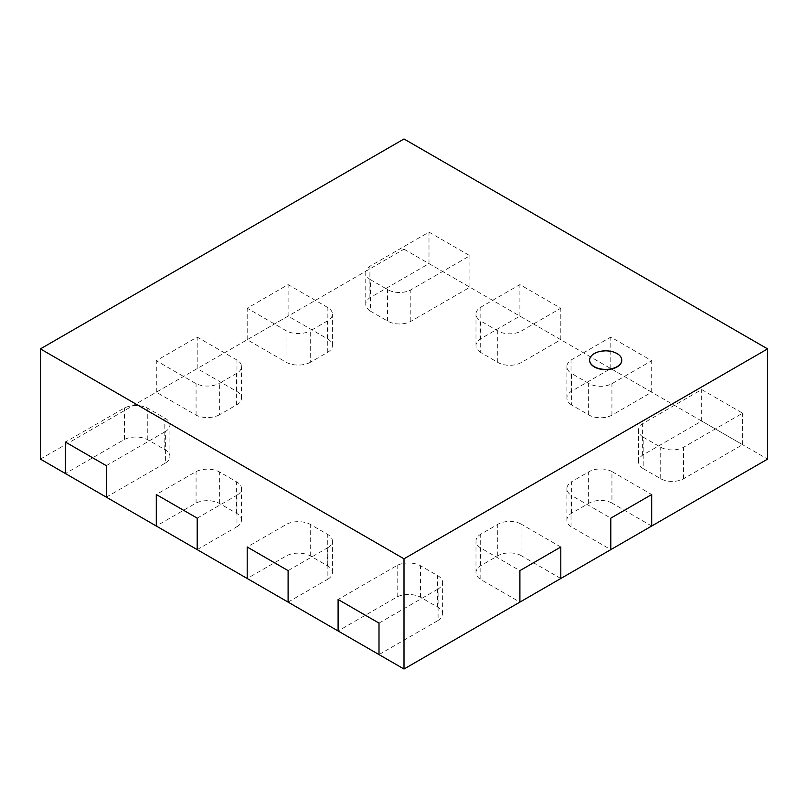 <?xml version="1.0" encoding="UTF-8"?>
<svg xmlns="http://www.w3.org/2000/svg" width="808" height="808" viewBox="0 0 808 808"><rect width="100%" height="100%" fill="white"/><g stroke="black" fill="none" stroke-linecap="round" stroke-linejoin="round"><path stroke-width="0.61" stroke-dasharray="4.04 3.03" d="M651.702 526.018L611.939 503.061L611.939 471.569L651.702 494.526M611.929 503.061A16.473 9.514 0 0 0 588.638 503.384L571.599 513.221A17.534 10.12 0 0 0 566.883 520.13A17.534 10.12 0 0 0 571.024 526.675L610.798 549.632M571.024 526.675L571.024 495.183L610.798 518.15M571.599 513.221L571.599 481.74A17.534 10.12 0 0 0 566.883 488.648A17.534 10.12 0 0 0 571.024 495.183M588.638 503.384L588.638 471.892L571.599 481.74M611.929 471.569A16.473 9.514 0 0 0 588.638 471.892M106.302 497.152L165.387 463.045L165.387 431.553A16.473 9.514 0 0 0 169.933 424.988A16.473 9.514 0 0 0 164.822 418.1L147.773 408.262A17.534 10.12 0 0 0 124.483 407.939L65.397 442.047M106.302 465.661L165.387 431.553M165.387 463.045A16.473 9.514 0 0 0 169.933 456.48A16.473 9.514 0 0 0 164.822 449.591L147.773 439.754A17.534 10.12 0 0 0 124.483 439.421L65.397 473.538M124.483 439.421L124.483 407.939M147.773 439.754L147.773 408.262M164.822 449.591L164.822 418.1M379.002 654.591L438.087 620.483L438.087 588.992A16.473 9.514 0 0 0 442.632 582.437A16.473 9.514 0 0 0 437.522 575.548L420.473 565.711A17.534 10.12 0 0 0 397.183 565.378L338.098 599.496M379.002 623.109L438.087 588.992M438.087 620.483A16.473 9.514 0 0 0 442.632 613.918A16.473 9.514 0 0 0 437.522 607.04L420.473 597.193A17.534 10.12 0 0 0 397.183 596.87L338.098 630.977M397.183 596.87L397.183 565.378M420.473 597.193L420.473 565.711M437.522 607.04L437.522 575.548M288.103 602.111L327.876 579.154L327.876 547.662A16.473 9.514 0 0 0 332.421 541.107A16.473 9.514 0 0 0 327.301 534.219L310.262 524.382A17.534 10.12 0 0 0 286.971 524.049L247.197 547.006M288.103 570.63L327.876 547.662M327.876 579.154A16.473 9.514 0 0 0 332.421 572.599A16.473 9.514 0 0 0 327.301 565.711L310.262 555.864A17.534 10.12 0 0 0 286.971 555.54L247.197 578.498M286.971 555.54L286.971 524.049M310.262 555.864L310.262 524.382M327.301 565.711L327.301 534.219M197.203 549.632L236.976 526.675L236.976 495.183A16.473 9.514 0 0 0 241.521 488.628A16.473 9.514 0 0 0 236.401 481.74L219.362 471.892A17.534 10.12 0 0 0 196.071 471.569L156.298 494.526M197.203 518.15L236.976 495.183M236.976 526.675A16.473 9.514 0 0 0 241.521 520.11A16.473 9.514 0 0 0 236.401 513.221L219.362 503.384A17.534 10.12 0 0 0 196.071 503.061L156.298 526.018M196.071 503.061L196.071 471.569M219.362 503.384L219.362 471.892M236.401 513.221L236.401 481.74M560.803 578.498L521.039 555.54L521.039 524.049A16.473 9.514 0 0 0 497.738 524.382L480.699 534.219A17.534 10.12 0 0 0 475.983 541.128A17.534 10.12 0 0 0 480.134 547.662L519.898 570.63M560.803 547.006L521.039 524.049M521.039 555.54A16.473 9.514 0 0 0 497.738 555.864L480.699 565.711A17.534 10.12 0 0 0 475.983 572.62A17.534 10.12 0 0 0 480.134 579.154L519.898 602.111M480.134 579.154L480.134 547.662M480.699 565.711L480.699 534.219M497.738 555.864L497.738 524.382M571.599 404.99A17.534 10.12 180 0 1 566.883 398.071A17.534 10.12 180 0 1 571.024 391.537L610.798 368.579L651.702 392.193L611.929 415.15A16.473 9.514 180 0 1 588.638 414.827L571.599 404.99L571.599 373.498L588.638 383.335A16.473 9.514 0 0 0 611.929 383.669L651.702 360.701L610.798 337.087L571.024 360.045A17.534 10.12 0 0 0 566.883 366.59A17.534 10.12 0 0 0 571.599 373.498M588.638 414.827L588.638 383.335M571.024 391.537L571.024 360.045M610.798 368.579L610.798 337.087M651.702 392.193L651.702 360.701M611.929 415.15L611.929 383.669M480.699 352.5A17.534 10.12 180 0 1 475.983 345.592A17.534 10.12 180 0 1 480.124 339.057L519.898 316.1L560.803 339.714L521.029 362.671A16.473 9.514 180 0 1 497.738 362.348L480.699 352.5L480.699 321.018L497.738 330.856A16.473 9.514 0 0 0 521.029 331.179L560.803 308.222L519.898 284.608L480.124 307.565A17.534 10.12 0 0 0 475.983 314.11A17.534 10.12 0 0 0 480.699 321.018M497.738 362.348L497.738 330.856M480.124 339.057L480.124 307.565M519.898 316.1L519.898 284.608M560.803 339.714L560.803 308.222M521.029 362.671L521.029 331.179M370.478 311.171A17.534 10.12 180 0 1 365.761 304.262A17.534 10.12 180 0 1 369.913 297.728L428.998 263.62L469.903 287.234L410.817 321.342A16.473 9.514 180 0 1 387.527 321.018L370.478 311.171L370.478 279.689L387.527 289.527A16.473 9.514 0 0 0 410.817 289.86L469.903 255.742L428.998 232.128L369.913 266.236A17.534 10.12 0 0 0 365.761 272.781A17.534 10.12 0 0 0 370.478 279.689M387.527 321.018L387.527 289.527M369.913 297.728L369.913 266.236M428.998 263.62L428.998 232.128M469.903 287.234L469.903 255.742M410.817 321.342L410.817 289.86M219.362 414.827A17.534 10.12 180 0 1 196.071 415.15L156.298 392.193L197.203 368.579L236.976 391.537A16.473 9.514 180 0 1 241.521 398.102A16.473 9.514 180 0 1 236.401 404.99L219.362 414.827L219.362 383.335L236.401 373.498A16.473 9.514 0 0 0 241.521 366.61A16.473 9.514 0 0 0 236.976 360.045L197.203 337.087L156.298 360.701L196.071 383.669A17.534 10.12 0 0 0 219.362 383.335M236.401 404.99L236.401 373.498M196.071 415.15L196.071 383.669M156.298 392.193L156.298 360.701M197.203 368.579L197.203 337.087M236.976 391.537L236.976 360.045M310.262 362.348A17.534 10.12 180 0 1 286.961 362.671L247.197 339.714L288.103 316.1L327.866 339.057A16.473 9.514 180 0 1 332.411 345.612A16.473 9.514 180 0 1 327.301 352.5L310.262 362.348L310.262 330.856L327.301 321.018A16.473 9.514 0 0 0 332.411 314.13A16.473 9.514 0 0 0 327.866 307.565L288.103 284.608L247.197 308.222L286.961 331.179A17.534 10.12 0 0 0 310.262 330.856M327.301 352.5L327.301 321.018M286.961 362.671L286.961 331.179M247.197 339.714L247.197 308.222M288.103 316.1L288.103 284.608M327.866 339.057L327.866 307.565M643.178 468.62A17.534 10.12 180 0 1 638.461 461.711A17.534 10.12 180 0 1 642.612 455.167L701.697 421.059L742.602 444.673L683.518 478.791A16.473 9.514 180 0 1 660.227 478.457L643.178 468.62L643.178 437.128L660.227 446.965A16.473 9.514 0 0 0 683.518 447.299L742.602 413.181L701.697 389.567L642.612 423.685A17.534 10.12 0 0 0 638.461 430.22A17.534 10.12 0 0 0 643.178 437.128M660.227 478.457L660.227 446.965M642.612 455.167L642.612 423.685M701.697 421.059L701.697 389.567M742.602 444.673L742.602 413.181M683.518 478.791L683.518 447.299M621.756 360.247A16.069 9.282 0 0 0 605.687 351.096A16.069 9.282 0 0 0 589.618 360.247M40.4 459.106L404 249.187L404 138.976M404 249.187L767.6 459.106M566.883 520.13L566.883 488.648M169.933 456.48L169.933 424.988M442.632 613.918L442.632 582.437M332.421 572.599L332.421 541.107M241.521 520.11L241.521 488.628M475.983 572.62L475.983 541.128M566.883 398.071L566.883 366.59M475.983 345.592L475.983 314.11M365.761 304.262L365.761 272.781M241.521 398.102L241.521 366.61M332.411 345.612L332.411 314.13M638.461 461.711L638.461 430.22"/><path stroke-width="1.21" d="M651.702 526.018L651.702 494.526L610.798 518.15L610.798 549.632L651.702 526.018M106.302 497.152L106.302 465.661L65.397 442.047L65.397 473.538L106.302 497.152M379.002 654.591L379.002 623.109L338.098 599.496L338.098 630.977L379.002 654.591M288.103 602.111L288.103 570.63L247.197 547.006L247.197 578.498L288.103 602.111M197.203 549.632L197.203 518.15L156.298 494.526L156.298 526.018L197.203 549.632M560.803 578.498L560.803 547.006L519.898 570.63L519.898 602.111L560.803 578.498M594.324 366.67A16.069 9.282 0 0 0 611.838 368.68A16.069 9.282 0 0 0 621.756 360.115A16.069 9.282 0 0 0 605.687 350.834A16.069 9.282 0 0 0 589.618 360.115A16.069 9.282 0 0 0 594.324 366.67M589.618 360.247A16.069 9.282 0 0 0 589.618 360.378A16.069 9.282 0 0 0 594.324 366.933A16.069 9.282 0 0 0 611.838 368.943A16.069 9.282 0 0 0 621.756 360.378A16.069 9.282 0 0 0 621.756 360.247M767.6 348.894L767.6 459.106L404 669.024L404 558.813L767.6 348.894L404 138.976L40.4 348.894L404 558.813M404 669.024L40.4 459.106L40.4 348.894"/></g></svg>
